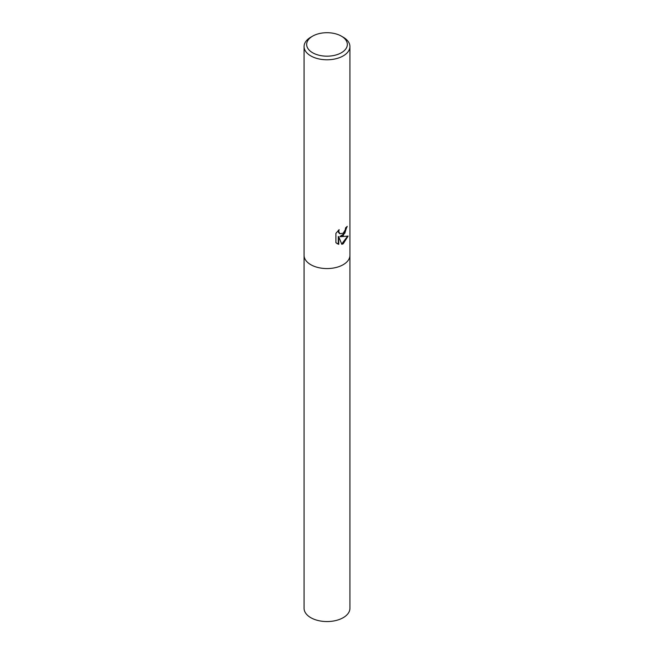 <?xml version="1.0" encoding="UTF-8"?>
<svg xmlns="http://www.w3.org/2000/svg" width="654" height="654" viewBox="0 0 654 654"><rect width="100%" height="100%" fill="white"/><g stroke="black" fill="none" stroke-linecap="round" stroke-linejoin="round"><path stroke-width="0.98" d="M343.211 235.693L340.382 236.715L348.124 236.078L343.211 243.77L341.829 244.334L338.723 236.764L338.723 244.351L335.911 242.699L335.911 233.339L339.14 229.652L338.715 231.5L339.884 233.748L343.211 233.184L345.279 229.807L345.574 227.862A22.923 13.235 0 0 0 347.233 226.325L343.211 235.693M341.38 36.142L343.211 37.196A22.923 13.235 180 0 1 349.923 46.548A22.923 13.235 180 0 1 343.211 55.909A22.923 13.235 180 0 1 318.228 58.778A22.923 13.235 180 0 1 304.077 46.548A22.923 13.235 180 0 1 310.789 37.196L312.62 36.142A20.339 11.739 180 0 1 341.38 36.142A20.339 11.739 180 0 1 341.38 52.745A20.339 11.739 180 0 1 312.62 52.745A20.339 11.739 180 0 1 312.62 36.142L310.789 37.196M343.211 264.69A22.923 13.235 180 0 0 349.923 255.338A22.923 13.235 180 0 1 343.211 264.69A22.923 13.235 180 0 1 318.228 267.56A22.923 13.235 180 0 1 304.077 255.338L304.077 46.548M346.784 226.783L344.813 233.249L339.966 236.478L340.382 236.715M339.688 233.617L338.608 232.603L338.404 230.355M337.039 243.607L338.306 244.106L338.306 236.519L338.723 236.764M341.707 244.016L347.568 236.282M338.306 244.106L338.723 244.351M349.923 255.436L349.923 608.318A22.923 13.235 180 0 1 343.211 617.678A22.923 13.235 180 0 1 318.228 620.548A22.923 13.235 180 0 1 304.077 608.318L304.077 255.436M339.884 233.748L339.475 233.511M349.923 255.338L349.923 46.548"/></g></svg>
